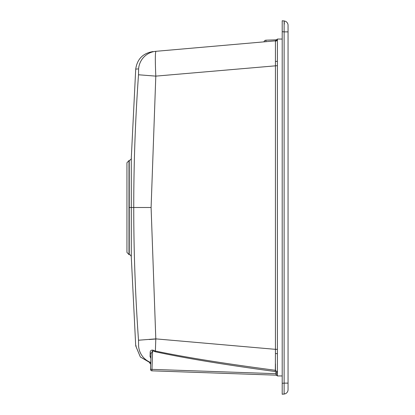 <?xml version="1.0" encoding="UTF-8"?>
<svg xmlns="http://www.w3.org/2000/svg" width="415" height="415" viewBox="0 0 415 415"><rect width="100%" height="100%" fill="white"/><g stroke="black" fill="none" stroke-linecap="round" stroke-linejoin="round"><path stroke-width="0.62" d="M284.244 21.539L284.311 24.163M288.057 31.877L288.057 25.32A4.394 4.394 0 0 0 284.125 20.952L284.125 31.877L288.057 31.877L288.057 383.123L284.125 383.123L284.125 31.877L282.2 31.675L282.2 20.75L284.125 20.952M288.057 383.123L288.057 389.68A4.394 4.394 0 0 1 284.125 394.048L284.125 383.123L282.2 383.325L282.2 31.675M284.244 393.462L284.125 394.048L282.2 394.25L282.2 383.325M263.956 41.863A2.2 2.2 0 0 1 266.01 40.188L265.849 41.697M151.942 370.828A1.463 1.463 0 0 1 150.526 369.314L151.973 369.36L151.942 370.828L276.167 375.165L151.942 370.828L276.167 375.165L275.965 373.692L277.412 373.692M150.526 369.314L151.076 353.627L152.621 350.8L151.973 369.36L275.965 373.692L275.965 372.39L275.321 371.544L275.436 353.544A2.2 0.368 180 0 1 277.412 353.912L277.412 375.943A1.463 1.126 -0 0 0 275.996 374.818L276.167 375.165A1.463 1.463 0 0 1 277.412 375.943A2.2 2.2 0 0 0 275.799 375.15M275.436 353.544L275.441 349.337L277.412 349.337L277.412 39.057A2.2 2.2 0 0 1 275.799 39.85L266.01 40.188L275.799 39.85L275.436 41.069M149.12 339.532L156.616 338.941M275.965 372.39L277.412 372.39L277.272 371.653M277.267 371.643L277.111 371.337M275.472 363.856L275.477 370.31L277.412 372.26M277.412 375.943L282.2 375.943M128.987 254.592L128.987 160.564L126.943 162.758L126.943 252.398L128.987 254.592L130.139 254.872L131.057 255.832L131.28 256.745M151.076 353.627A1.463 0.887 2 0 0 150.189 352.771C150.121 350.805 151.044 349.928 152.959 350.141L152.621 350.8L155.226 351.744C184.851 358.161 224.883 364.759 275.321 371.544M155.226 351.744L155.381 351.028C184.244 357.123 224.276 363.55 275.477 370.31M277.412 349.337L277.412 353.912M152.959 350.141L155.381 351.028L155.807 338.873L275.441 349.337L275.436 41.215A2.2 2.163 180 0 0 277.412 39.057L282.2 39.057M150.904 358.493L150.059 356.475L150.189 352.771L150.059 356.475A1.463 1.115 -178 0 1 150.941 357.538M149.628 362.819L150.702 364.282A1.463 1.463 2 0 0 149.628 362.819L149.774 362.86M275.436 61.456A2.2 0.368 180 0 0 277.412 61.088M150.764 362.502A19.043 19.012 95 0 1 138.605 346.131C134.756 345.783 134.756 345.783 138.605 346.131L138.506 340.227C135.326 295.713 133.744 251.469 133.749 207.5C133.744 163.531 135.326 119.287 138.506 74.773L155.807 76.127C155.148 61.124 155.179 52.85 155.9 51.315L275.441 40.857L275.436 41.215L275.441 40.857A2.2 2.2 0 0 0 277.412 39.057M129.247 207.505L129.236 254.608L129.231 160.548L129.247 207.505L131.29 207.5L131.28 256.745L131.275 158.411L131.29 207.5L151.096 207.5L155.807 76.127L277.412 65.663M136.25 345.923L135.71 345.871L131.28 256.74M138.506 340.227L155.807 338.873L151.096 207.5M155.9 51.315C152.087 51.647 152.087 51.647 155.9 51.315C152.087 51.647 152.087 51.647 155.9 51.315A19.043 19.012 -95 0 0 138.605 68.869C134.756 69.222 134.756 69.222 138.605 68.869L138.506 74.773M153.042 51.564C142.983 53.198 137.204 59.049 135.71 69.129L137.962 68.921M150.744 363.094L140.353 356.988L135.71 345.871M129.231 160.548C131.031 159.485 131.711 158.774 131.275 158.411M135.71 69.129L131.275 158.421"/></g></svg>
